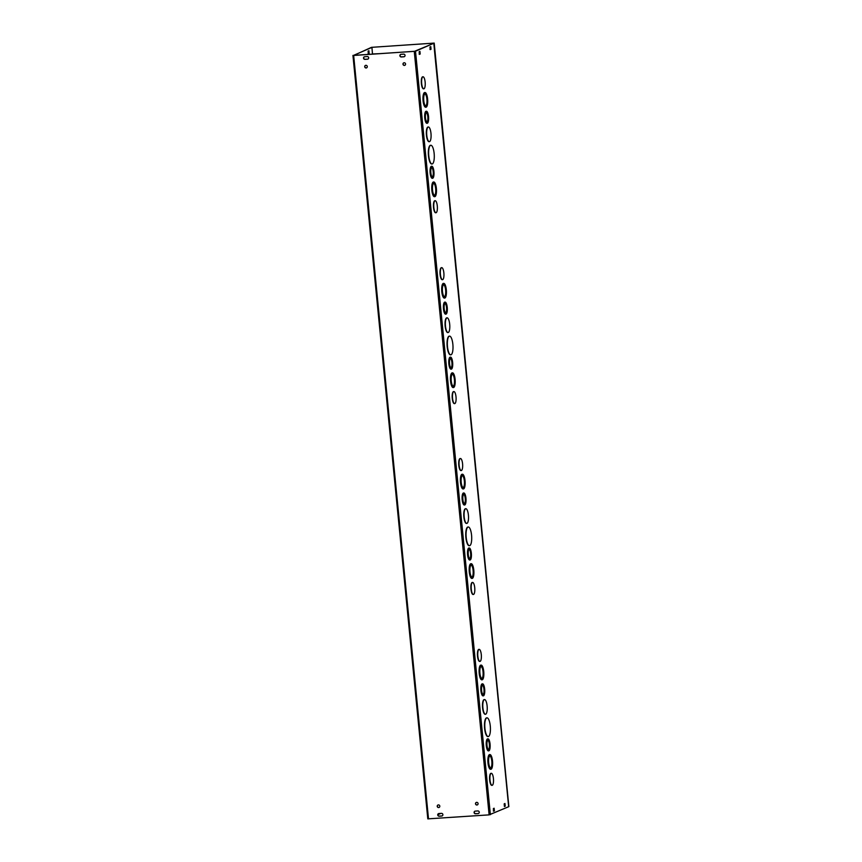 <?xml version="1.0" encoding="UTF-8"?>
<svg xmlns="http://www.w3.org/2000/svg" width="862" height="862" viewBox="0 0 862 862"><rect width="100%" height="100%" fill="white"/><g stroke="black" fill="none" stroke-linecap="round" stroke-linejoin="round"><path stroke-width="1.29" d="M378.968 53.703L372.481 54.047L371.931 47.388L371.296 47.421L353.657 55.459L415.506 51.235L433.812 43.262L508.666 806.713L489.12 814.87L427.8 818.868L353 55.448M368.128 53.616L368.462 50.933M488.786 749.487A4.687 1.39 -93.8 0 1 488.646 749.531A4.687 1.39 -93.8 0 1 486.955 744.94A4.687 1.39 -93.8 0 1 488.021 740.178A4.687 1.39 -93.8 0 1 489.702 744.52A4.687 1.39 -93.8 0 1 488.786 749.487M488.485 749.509A4.687 1.39 86.2 0 0 489.4 744.779A4.687 1.39 86.2 0 0 487.87 740.221M488.916 750.813A6.023 1.778 -93.8 0 1 488.732 750.867A6.023 1.778 -93.8 0 1 486.556 744.973A6.023 1.778 -93.8 0 1 487.935 738.842A6.023 1.778 -93.8 0 1 490.09 744.423A6.023 1.778 -93.8 0 1 488.916 750.813M488.571 750.856A6.023 1.778 -93.8 0 1 488.42 750.888A6.023 1.778 -93.8 0 1 486.243 744.994A6.023 1.778 -93.8 0 1 487.623 738.863A6.023 1.778 -93.8 0 1 487.773 738.874M483.399 694.492A4.687 1.39 -93.8 0 1 483.248 694.524A4.687 1.39 -93.8 0 1 481.556 689.945A4.687 1.39 -93.8 0 1 482.634 685.171A4.687 1.39 -93.8 0 1 484.304 689.514A4.687 1.39 -93.8 0 1 483.399 694.492M483.086 694.503A4.687 1.39 86.2 0 0 484.002 689.772A4.687 1.39 86.2 0 0 482.472 685.215M483.528 695.817A6.023 1.778 -93.8 0 1 483.345 695.86A6.023 1.778 -93.8 0 1 481.168 689.966A6.023 1.778 -93.8 0 1 482.537 683.835A6.023 1.778 -93.8 0 1 484.692 689.417A6.023 1.778 -93.8 0 1 483.528 695.817M483.183 695.849A6.023 1.778 -93.8 0 1 483.022 695.882A6.023 1.778 -93.8 0 1 480.845 689.988A6.023 1.778 -93.8 0 1 482.224 683.857A6.023 1.778 -93.8 0 1 482.386 683.868M490.995 767.88A6.023 1.778 -93.8 0 1 490.801 767.923A6.023 1.778 -93.8 0 1 488.625 762.04A6.023 1.778 -93.8 0 1 490.004 755.909A6.023 1.778 -93.8 0 1 492.159 761.48A6.023 1.778 -93.8 0 1 490.995 767.88M490.65 767.913A6.023 1.778 86.2 0 0 490.672 767.902A6.023 1.778 86.2 0 0 491.868 761.771A6.023 1.778 86.2 0 0 489.853 755.942M491.124 769.206A7.359 2.177 -93.8 0 1 490.898 769.26A7.359 2.177 -93.8 0 1 488.237 762.062A7.359 2.177 -93.8 0 1 489.918 754.573A7.359 2.177 -93.8 0 1 492.547 761.383A7.359 2.177 -93.8 0 1 491.124 769.206M490.737 769.26A7.359 2.177 -93.8 0 1 490.575 769.281A7.359 2.177 -93.8 0 1 487.914 762.083A7.359 2.177 -93.8 0 1 489.605 754.595A7.359 2.177 -93.8 0 1 489.756 754.606M485.726 714.199A7.359 2.177 -93.8 0 1 485.5 714.253A7.359 2.177 -93.8 0 1 482.839 707.055A7.359 2.177 -93.8 0 1 484.519 699.567A7.359 2.177 -93.8 0 1 487.159 706.377A7.359 2.177 -93.8 0 1 485.726 714.199M485.338 714.253A7.359 2.177 -93.8 0 1 485.187 714.275A7.359 2.177 -93.8 0 1 482.526 707.077A7.359 2.177 -93.8 0 1 484.207 699.588A7.359 2.177 -93.8 0 1 484.369 699.599M482.224 678.416A6.023 1.778 -93.8 0 1 482.03 678.459A6.023 1.778 -93.8 0 1 479.854 672.565A6.023 1.778 -93.8 0 1 481.233 666.445A6.023 1.778 -93.8 0 1 483.388 672.015A6.023 1.778 -93.8 0 1 482.224 678.416M481.88 678.448A6.023 1.778 86.2 0 0 481.901 678.437A6.023 1.778 86.2 0 0 483.086 672.306A6.023 1.778 86.2 0 0 481.082 666.477M482.354 679.741A7.359 2.177 -93.8 0 1 482.127 679.795A7.359 2.177 -93.8 0 1 479.466 672.597A7.359 2.177 -93.8 0 1 481.147 665.108A7.359 2.177 -93.8 0 1 483.776 671.918A7.359 2.177 -93.8 0 1 482.354 679.741M481.966 679.784A7.359 2.177 -93.8 0 1 481.804 679.816A7.359 2.177 -93.8 0 1 479.143 672.619A7.359 2.177 -93.8 0 1 480.834 665.13A7.359 2.177 -93.8 0 1 480.985 665.13M488.517 736.482A9.374 2.769 -93.8 0 1 488.226 736.557A9.374 2.769 -93.8 0 1 484.843 727.388A9.374 2.769 -93.8 0 1 486.976 717.852A9.374 2.769 -93.8 0 1 490.327 726.526A9.374 2.769 -93.8 0 1 488.517 736.482M488.064 736.547A9.374 2.769 -93.8 0 1 487.914 736.579A9.374 2.769 -93.8 0 1 484.519 727.409A9.374 2.769 -93.8 0 1 486.664 717.874A9.374 2.769 -93.8 0 1 486.825 717.884M480.145 661.359A6.034 1.778 86.2 0 0 481.319 654.948A6.034 1.778 86.2 0 0 479.164 649.377A6.034 1.778 86.2 0 0 477.785 655.508A6.034 1.778 86.2 0 0 479.962 661.402A6.034 1.778 86.2 0 0 480.145 661.359M479.8 661.391A6.034 1.778 -93.8 0 1 479.649 661.423A6.034 1.778 -93.8 0 1 477.462 655.529A6.034 1.778 -93.8 0 1 478.841 649.388A6.034 1.778 -93.8 0 1 479.003 649.409M491.954 785.314A6.034 1.778 -93.8 0 1 491.793 785.347A6.034 1.778 -93.8 0 1 489.616 779.453A6.034 1.778 -93.8 0 1 490.995 773.322A6.034 1.778 -93.8 0 1 491.157 773.333M492.299 785.282A6.034 1.778 86.2 0 0 493.463 778.882A6.034 1.778 86.2 0 0 491.308 773.3A6.034 1.778 86.2 0 0 489.939 779.431A6.034 1.778 86.2 0 0 492.116 785.325A6.034 1.778 86.2 0 0 492.299 785.282M470.07 558.63A4.687 1.39 -93.8 0 1 469.93 558.662A4.687 1.39 -93.8 0 1 468.238 554.083A4.687 1.39 -93.8 0 1 469.305 549.32A4.687 1.39 -93.8 0 1 470.986 553.652A4.687 1.39 -93.8 0 1 470.07 558.63M469.768 558.651A4.687 1.39 86.2 0 0 470.684 553.921A4.687 1.39 86.2 0 0 469.154 549.363M470.199 559.955A6.023 1.778 -93.8 0 1 470.016 559.998A6.023 1.778 -93.8 0 1 467.84 554.115A6.023 1.778 -93.8 0 1 469.219 547.984A6.023 1.778 -93.8 0 1 471.374 553.555A6.023 1.778 -93.8 0 1 470.199 559.955M469.855 559.988A6.023 1.778 -93.8 0 1 469.704 560.02A6.023 1.778 -93.8 0 1 467.527 554.137A6.023 1.778 -93.8 0 1 468.906 548.006A6.023 1.778 -93.8 0 1 469.068 548.016M464.683 503.623A4.687 1.39 -93.8 0 1 464.543 503.667A4.687 1.39 -93.8 0 1 462.84 499.076A4.687 1.39 -93.8 0 1 463.918 494.314A4.687 1.39 -93.8 0 1 465.588 498.645A4.687 1.39 -93.8 0 1 464.683 503.623M464.381 503.645A4.687 1.39 86.2 0 0 465.297 498.915A4.687 1.39 86.2 0 0 463.756 494.357M464.812 504.949A6.023 1.778 -93.8 0 1 464.629 504.992A6.023 1.778 -93.8 0 1 462.452 499.109A6.023 1.778 -93.8 0 1 463.831 492.978A6.023 1.778 -93.8 0 1 465.976 498.548A6.023 1.778 -93.8 0 1 464.812 504.949M464.467 504.981A6.023 1.778 -93.8 0 1 464.306 505.013A6.023 1.778 -93.8 0 1 462.129 499.13A6.023 1.778 -93.8 0 1 463.508 492.999A6.023 1.778 -93.8 0 1 463.67 493.01M472.279 577.023A6.023 1.778 -93.8 0 1 472.096 577.066A6.023 1.778 -93.8 0 1 469.919 571.172A6.023 1.778 -93.8 0 1 471.288 565.041A6.023 1.778 -93.8 0 1 473.443 570.622A6.023 1.778 -93.8 0 1 472.279 577.023M471.934 577.055A6.023 1.778 86.2 0 0 471.956 577.044A6.023 1.778 86.2 0 0 473.152 570.913A6.023 1.778 86.2 0 0 471.137 565.084M472.408 578.348A7.359 2.177 -93.8 0 1 472.182 578.402A7.359 2.177 -93.8 0 1 469.521 571.204A7.359 2.177 -93.8 0 1 471.202 563.705A7.359 2.177 -93.8 0 1 473.831 570.525A7.359 2.177 -93.8 0 1 472.408 578.348M472.02 578.391A7.359 2.177 -93.8 0 1 471.87 578.424A7.359 2.177 -93.8 0 1 469.208 571.226A7.359 2.177 -93.8 0 1 470.889 563.726A7.359 2.177 -93.8 0 1 471.051 563.737M467.01 523.342A7.359 2.177 -93.8 0 1 466.784 523.396A7.359 2.177 -93.8 0 1 464.122 516.198A7.359 2.177 -93.8 0 1 465.814 508.709A7.359 2.177 -93.8 0 1 468.443 515.519A7.359 2.177 -93.8 0 1 467.01 523.342M466.633 523.385A7.359 2.177 -93.8 0 1 466.471 523.417A7.359 2.177 -93.8 0 1 463.81 516.219A7.359 2.177 -93.8 0 1 465.491 508.731A7.359 2.177 -93.8 0 1 465.652 508.731M463.508 487.558A6.023 1.778 -93.8 0 1 463.325 487.601A6.023 1.778 -93.8 0 1 461.148 481.707A6.023 1.778 -93.8 0 1 462.517 475.576A6.023 1.778 -93.8 0 1 464.672 481.158A6.023 1.778 -93.8 0 1 463.508 487.558M463.163 487.59A6.023 1.778 86.2 0 0 463.185 487.58A6.023 1.778 86.2 0 0 464.381 481.438A6.023 1.778 86.2 0 0 462.366 475.608M463.637 488.883A7.359 2.177 -93.8 0 1 463.411 488.937A7.359 2.177 -93.8 0 1 460.75 481.729A7.359 2.177 -93.8 0 1 462.431 474.24A7.359 2.177 -93.8 0 1 465.06 481.061A7.359 2.177 -93.8 0 1 463.637 488.883M463.25 488.926A7.359 2.177 -93.8 0 1 463.088 488.959A7.359 2.177 -93.8 0 1 460.427 481.75A7.359 2.177 -93.8 0 1 462.118 474.262A7.359 2.177 -93.8 0 1 462.28 474.272M469.801 545.624A9.374 2.769 -93.8 0 1 469.51 545.689A9.374 2.769 -93.8 0 1 466.126 536.53A9.374 2.769 -93.8 0 1 468.271 526.994A9.374 2.769 -93.8 0 1 471.611 535.668A9.374 2.769 -93.8 0 1 469.801 545.624M469.348 545.689A9.374 2.769 -93.8 0 1 469.197 545.711A9.374 2.769 -93.8 0 1 465.803 536.552A9.374 2.769 -93.8 0 1 467.947 527.016A9.374 2.769 -93.8 0 1 468.109 527.016M461.429 470.49A6.034 1.778 86.2 0 0 462.603 464.09A6.034 1.778 86.2 0 0 460.448 458.509A6.034 1.778 86.2 0 0 459.069 464.64A6.034 1.778 86.2 0 0 461.245 470.544A6.034 1.778 86.2 0 0 461.429 470.49M461.084 470.533A6.034 1.778 -93.8 0 1 460.933 470.566A6.034 1.778 -93.8 0 1 458.756 464.661A6.034 1.778 -93.8 0 1 460.136 458.53A6.034 1.778 -93.8 0 1 460.286 458.541M473.238 594.457A6.034 1.778 -93.8 0 1 473.087 594.489A6.034 1.778 -93.8 0 1 470.9 588.595A6.034 1.778 -93.8 0 1 472.279 582.453A6.034 1.778 -93.8 0 1 472.441 582.475M473.583 594.424A6.034 1.778 86.2 0 0 474.757 588.013A6.034 1.778 86.2 0 0 472.602 582.443A6.034 1.778 86.2 0 0 471.223 588.574A6.034 1.778 86.2 0 0 473.4 594.468A6.034 1.778 86.2 0 0 473.583 594.424M451.365 367.772A4.687 1.39 -93.8 0 1 451.214 367.805A4.687 1.39 -93.8 0 1 449.522 363.225A4.687 1.39 -93.8 0 1 450.6 358.452A4.687 1.39 -93.8 0 1 452.27 362.794A4.687 1.39 -93.8 0 1 451.365 367.772M451.052 367.783A4.687 1.39 86.2 0 0 451.968 363.064A4.687 1.39 86.2 0 0 450.438 358.495M451.494 369.098A6.023 1.778 -93.8 0 1 451.3 369.141A6.023 1.778 -93.8 0 1 449.124 363.247A6.023 1.778 -93.8 0 1 450.503 357.116A6.023 1.778 -93.8 0 1 452.658 362.697A6.023 1.778 -93.8 0 1 451.494 369.098M451.149 369.13A6.023 1.778 -93.8 0 1 450.988 369.162A6.023 1.778 -93.8 0 1 448.811 363.268A6.023 1.778 -93.8 0 1 450.19 357.137A6.023 1.778 -93.8 0 1 450.352 357.159M445.966 312.766A4.687 1.39 -93.8 0 1 445.826 312.798A4.687 1.39 -93.8 0 1 444.135 308.219A4.687 1.39 -93.8 0 1 445.201 303.446A4.687 1.39 -93.8 0 1 446.872 307.788A4.687 1.39 -93.8 0 1 445.966 312.766M445.665 312.777A4.687 1.39 86.2 0 0 446.581 308.057A4.687 1.39 86.2 0 0 445.04 303.489M446.096 314.091A6.023 1.778 -93.8 0 1 445.913 314.134A6.023 1.778 -93.8 0 1 443.736 308.24A6.023 1.778 -93.8 0 1 445.115 302.12A6.023 1.778 -93.8 0 1 447.27 307.691A6.023 1.778 -93.8 0 1 446.096 314.091M445.751 314.124A6.023 1.778 -93.8 0 1 445.6 314.156A6.023 1.778 -93.8 0 1 443.424 308.262A6.023 1.778 -93.8 0 1 444.792 302.131A6.023 1.778 -93.8 0 1 444.954 302.153M453.563 386.154A6.023 1.778 -93.8 0 1 453.38 386.208A6.023 1.778 -93.8 0 1 451.203 380.314A6.023 1.778 -93.8 0 1 452.582 374.183A6.023 1.778 -93.8 0 1 454.727 379.754A6.023 1.778 -93.8 0 1 453.563 386.154M453.218 386.187A6.023 1.778 86.2 0 0 453.25 386.176A6.023 1.778 86.2 0 0 454.436 380.045A6.023 1.778 86.2 0 0 452.421 374.216M453.692 387.48A7.359 2.177 -93.8 0 1 453.466 387.544A7.359 2.177 -93.8 0 1 450.804 380.336A7.359 2.177 -93.8 0 1 452.485 372.847A7.359 2.177 -93.8 0 1 455.125 379.668A7.359 2.177 -93.8 0 1 453.692 387.48M453.304 387.534A7.359 2.177 -93.8 0 1 453.153 387.566A7.359 2.177 -93.8 0 1 450.492 380.357A7.359 2.177 -93.8 0 1 452.173 372.869A7.359 2.177 -93.8 0 1 452.334 372.88M448.305 332.484A7.359 2.177 -93.8 0 1 448.078 332.538A7.359 2.177 -93.8 0 1 445.417 325.33A7.359 2.177 -93.8 0 1 447.098 317.841A7.359 2.177 -93.8 0 1 449.727 324.662A7.359 2.177 -93.8 0 1 448.305 332.484M447.917 332.527A7.359 2.177 -93.8 0 1 447.755 332.56A7.359 2.177 -93.8 0 1 445.094 325.351A7.359 2.177 -93.8 0 1 446.775 317.862A7.359 2.177 -93.8 0 1 446.936 317.873M444.792 296.69A6.023 1.778 -93.8 0 1 444.609 296.743A6.023 1.778 -93.8 0 1 442.432 290.85A6.023 1.778 -93.8 0 1 443.811 284.719A6.023 1.778 -93.8 0 1 445.956 290.289A6.023 1.778 -93.8 0 1 444.792 296.69M444.447 296.722A6.023 1.778 86.2 0 0 444.48 296.711A6.023 1.778 86.2 0 0 445.665 290.58A6.023 1.778 86.2 0 0 443.65 284.751M444.921 298.015A7.359 2.177 -93.8 0 1 444.695 298.069A7.359 2.177 -93.8 0 1 442.034 290.871A7.359 2.177 -93.8 0 1 443.714 283.382A7.359 2.177 -93.8 0 1 446.354 290.192A7.359 2.177 -93.8 0 1 444.921 298.015M444.533 298.069A7.359 2.177 -93.8 0 1 444.383 298.09A7.359 2.177 -93.8 0 1 441.721 290.893A7.359 2.177 -93.8 0 1 443.402 283.404A7.359 2.177 -93.8 0 1 443.564 283.415M451.085 354.756A9.374 2.769 -93.8 0 1 450.794 354.832A9.374 2.769 -93.8 0 1 447.41 345.662A9.374 2.769 -93.8 0 1 449.555 336.137A9.374 2.769 -93.8 0 1 452.906 344.811A9.374 2.769 -93.8 0 1 451.085 354.756M450.632 354.832A9.374 2.769 -93.8 0 1 450.481 354.853A9.374 2.769 -93.8 0 1 447.098 345.684A9.374 2.769 -93.8 0 1 449.231 336.158A9.374 2.769 -93.8 0 1 449.393 336.158M442.723 279.633A6.034 1.778 86.2 0 0 443.887 273.232A6.034 1.778 86.2 0 0 441.732 267.651A6.034 1.778 86.2 0 0 440.353 273.782A6.034 1.778 86.2 0 0 442.529 279.676A6.034 1.778 86.2 0 0 442.723 279.633M442.378 279.665A6.034 1.778 -93.8 0 1 442.217 279.697A6.034 1.778 -93.8 0 1 440.04 273.804A6.034 1.778 -93.8 0 1 441.419 267.673A6.034 1.778 -93.8 0 1 441.581 267.683M454.522 403.599A6.034 1.778 -93.8 0 1 454.371 403.631A6.034 1.778 -93.8 0 1 452.194 397.727A6.034 1.778 -93.8 0 1 453.563 391.596A6.034 1.778 -93.8 0 1 453.724 391.607M454.867 403.567A6.034 1.778 86.2 0 0 456.041 397.156A6.034 1.778 86.2 0 0 453.886 391.574A6.034 1.778 86.2 0 0 452.507 397.705A6.034 1.778 86.2 0 0 454.683 403.61A6.034 1.778 86.2 0 0 454.867 403.567M435.806 212.731A6.034 1.778 -93.8 0 1 435.655 212.763A6.034 1.778 -93.8 0 1 433.478 206.869A6.034 1.778 -93.8 0 1 434.857 200.738A6.034 1.778 -93.8 0 1 435.008 200.749M423.662 88.808A6.034 1.778 -93.8 0 1 423.501 88.84A6.034 1.778 -93.8 0 1 421.324 82.946A6.034 1.778 -93.8 0 1 422.703 76.804A6.034 1.778 -93.8 0 1 422.865 76.826M431.927 163.963A9.374 2.769 -93.8 0 1 431.765 163.995A9.374 2.769 -93.8 0 1 428.382 154.826A9.374 2.769 -93.8 0 1 430.526 145.29A9.374 2.769 -93.8 0 1 430.677 145.301M425.817 107.2A7.359 2.177 -93.8 0 1 425.666 107.233A7.359 2.177 -93.8 0 1 423.005 100.035A7.359 2.177 -93.8 0 1 424.686 92.546A7.359 2.177 -93.8 0 1 424.847 92.546M429.201 141.67A7.359 2.177 -93.8 0 1 429.039 141.691A7.359 2.177 -93.8 0 1 426.378 134.494A7.359 2.177 -93.8 0 1 428.069 127.005A7.359 2.177 -93.8 0 1 428.22 127.016M434.588 196.665A7.359 2.177 -93.8 0 1 434.437 196.698A7.359 2.177 -93.8 0 1 431.776 189.5A7.359 2.177 -93.8 0 1 433.457 182.011A7.359 2.177 -93.8 0 1 433.618 182.022M427.035 123.266A6.023 1.778 -93.8 0 1 426.884 123.298A6.023 1.778 -93.8 0 1 424.707 117.404A6.023 1.778 -93.8 0 1 426.087 111.273A6.023 1.778 -93.8 0 1 426.237 111.284M432.433 178.262A6.023 1.778 -93.8 0 1 432.271 178.305A6.023 1.778 -93.8 0 1 430.095 172.411A6.023 1.778 -93.8 0 1 431.474 166.28A6.023 1.778 -93.8 0 1 431.636 166.291M505.218 806.164L504.41 806.509L504.195 803.847L504.96 803.513L505.218 806.164L504.582 806.207L504.561 803.696M429.976 46.979L430.784 46.634L431.011 49.296L430.203 49.64L429.976 46.979M494.131 808.233L494.389 810.883L493.581 811.228L493.366 808.567L494.131 808.233M419.913 51.364L420.182 54.015L419.374 54.36L419.147 51.698L419.913 51.364M379.172 53.692L372.578 53.95M436.15 212.698A6.034 1.778 86.2 0 0 437.325 206.298A6.034 1.778 86.2 0 0 435.17 200.717A6.034 1.778 86.2 0 0 433.791 206.848A6.034 1.778 86.2 0 0 435.967 212.742A6.034 1.778 86.2 0 0 436.15 212.698M424.007 88.775A6.034 1.778 86.2 0 0 425.171 82.364A6.034 1.778 86.2 0 0 423.016 76.783A6.034 1.778 86.2 0 0 421.637 82.924A6.034 1.778 86.2 0 0 423.824 88.818A6.034 1.778 86.2 0 0 424.007 88.775M432.368 163.899A9.374 2.769 -93.8 0 1 432.077 163.974A9.374 2.769 -93.8 0 1 428.694 154.804A9.374 2.769 -93.8 0 1 430.838 145.269A9.374 2.769 -93.8 0 1 434.189 153.942A9.374 2.769 -93.8 0 1 432.368 163.899M426.076 105.832A6.023 1.778 -93.8 0 1 425.893 105.875A6.023 1.778 -93.8 0 1 423.716 99.981A6.023 1.778 -93.8 0 1 425.095 93.861A6.023 1.778 -93.8 0 1 427.25 99.432A6.023 1.778 -93.8 0 1 426.076 105.832M425.731 105.864A6.023 1.778 86.2 0 0 425.763 105.854A6.023 1.778 86.2 0 0 426.949 99.723A6.023 1.778 86.2 0 0 424.934 93.893M426.205 107.157A7.359 2.177 -93.8 0 1 425.979 107.211A7.359 2.177 -93.8 0 1 423.317 100.014A7.359 2.177 -93.8 0 1 424.998 92.525A7.359 2.177 -93.8 0 1 427.638 99.335A7.359 2.177 -93.8 0 1 426.205 107.157M429.588 141.616A7.359 2.177 -93.8 0 1 429.362 141.67A7.359 2.177 -93.8 0 1 426.701 134.472A7.359 2.177 -93.8 0 1 428.382 126.983A7.359 2.177 -93.8 0 1 431.011 133.793A7.359 2.177 -93.8 0 1 429.588 141.616M434.847 195.297A6.023 1.778 -93.8 0 1 434.663 195.34A6.023 1.778 -93.8 0 1 432.487 189.446A6.023 1.778 -93.8 0 1 433.866 183.326A6.023 1.778 -93.8 0 1 436.021 188.897A6.023 1.778 -93.8 0 1 434.847 195.297M434.502 195.329A6.023 1.778 86.2 0 0 434.534 195.318A6.023 1.778 86.2 0 0 435.719 189.187A6.023 1.778 86.2 0 0 433.705 183.358M434.976 196.622A7.359 2.177 -93.8 0 1 434.75 196.676A7.359 2.177 -93.8 0 1 432.088 189.478A7.359 2.177 -93.8 0 1 433.78 181.99A7.359 2.177 -93.8 0 1 436.409 188.8A7.359 2.177 -93.8 0 1 434.976 196.622M427.25 121.908A4.687 1.39 -93.8 0 1 427.11 121.941A4.687 1.39 -93.8 0 1 425.419 117.361A4.687 1.39 -93.8 0 1 426.485 112.588A4.687 1.39 -93.8 0 1 428.166 116.93A4.687 1.39 -93.8 0 1 427.25 121.908M426.949 121.919A4.687 1.39 86.2 0 0 427.864 117.189A4.687 1.39 86.2 0 0 426.334 112.631M427.38 123.234A6.023 1.778 -93.8 0 1 427.196 123.277A6.023 1.778 -93.8 0 1 425.02 117.383A6.023 1.778 -93.8 0 1 426.399 111.252A6.023 1.778 -93.8 0 1 428.554 116.833A6.023 1.778 -93.8 0 1 427.38 123.234M432.649 176.904A4.687 1.39 -93.8 0 1 432.498 176.947A4.687 1.39 -93.8 0 1 430.806 172.357A4.687 1.39 -93.8 0 1 431.884 167.594A4.687 1.39 -93.8 0 1 433.554 171.926A4.687 1.39 -93.8 0 1 432.649 176.904M432.347 176.925A4.687 1.39 86.2 0 0 433.252 172.195A4.687 1.39 86.2 0 0 431.722 167.637M432.778 178.229A6.023 1.778 -93.8 0 1 432.595 178.283A6.023 1.778 -93.8 0 1 430.418 172.389A6.023 1.778 -93.8 0 1 431.787 166.258A6.023 1.778 -93.8 0 1 433.942 171.829A6.023 1.778 -93.8 0 1 432.778 178.229M368.096 51.095L368.904 50.75L369.13 53.412L368.322 53.756L368.096 51.095M430.009 49.5L430.343 46.817M493.387 811.088L493.732 808.405M419.18 54.209L419.514 51.537M477.817 810.948A1.336 1.271 66.5 0 1 478.485 813.502A1.336 1.271 66.5 0 1 478.076 813.599L475.533 813.771A1.336 1.271 66.5 0 1 474.865 811.217A1.336 1.271 66.5 0 1 475.264 811.12L477.817 810.948M474.962 811.185A1.336 1.271 -113.5 0 0 475.716 813.685L478.27 813.523A1.336 1.271 -113.5 0 0 478.582 813.459M403.61 54.134A1.336 1.271 66.5 0 1 404.278 56.687A1.336 1.271 66.5 0 1 403.869 56.784L401.326 56.957A1.336 1.271 66.5 0 1 400.658 54.403A1.336 1.271 66.5 0 1 401.067 54.306L403.61 54.134M400.755 54.36A1.336 1.271 -113.5 0 0 401.509 56.87L404.062 56.698A1.336 1.271 -113.5 0 0 404.375 56.644M438.596 813.599A1.336 1.271 -113.5 0 0 439.361 816.109L441.904 815.937A1.336 1.271 -113.5 0 0 442.217 815.872M441.721 816.023L439.167 816.195A1.336 1.271 66.5 0 1 438.499 813.642A1.336 1.271 66.5 0 1 438.909 813.545L441.452 813.372A1.336 1.271 66.5 0 1 442.12 815.926A1.336 1.271 66.5 0 1 441.721 816.023L441.904 815.937M364.701 56.72L367.255 56.547A1.336 1.271 66.5 0 1 367.912 59.101A1.336 1.271 66.5 0 1 367.514 59.198L364.96 59.37A1.336 1.271 66.5 0 1 364.292 56.817A1.336 1.271 66.5 0 1 364.701 56.72M364.389 56.784A1.336 1.271 -113.5 0 0 365.154 59.284L367.697 59.122A1.336 1.271 -113.5 0 0 368.009 59.058M403.836 62.829A1.336 1.271 -113.5 0 0 404.903 65.275M404.138 62.764A1.336 1.271 66.5 0 1 404.806 65.318A1.336 1.271 66.5 0 1 403.104 64.607A1.336 1.271 66.5 0 1 404.138 62.764M365.553 65.372A1.336 1.271 -113.5 0 0 366.619 67.818M365.865 65.318A1.336 1.271 66.5 0 1 366.522 67.872A1.336 1.271 66.5 0 1 364.831 67.15A1.336 1.271 66.5 0 1 365.865 65.318M476.352 802.414A1.336 1.271 -113.5 0 0 477.419 804.86M476.654 802.36A1.336 1.271 66.5 0 1 477.322 804.914A1.336 1.271 66.5 0 1 475.619 804.192A1.336 1.271 66.5 0 1 476.654 802.36M438.068 804.968A1.336 1.271 -113.5 0 0 439.135 807.414M438.381 804.903A1.336 1.271 66.5 0 1 439.049 807.457A1.336 1.271 66.5 0 1 437.346 806.735A1.336 1.271 66.5 0 1 438.381 804.903M434.416 49.91L508.02 800.087M433.812 43.262L414.46 51.343L353.625 55.373M371.931 47.388L353.625 55.351M440.859 813.405L437.95 814.676M434.006 43.186L508.86 806.627L434.2 43.1L371.49 47.345L434.2 43.1M415.506 51.235L490.37 814.676M368.483 53.455L369.13 53.412M431.011 49.296L430.364 49.339M494.389 810.883L493.754 810.926M420.182 54.015L419.535 54.058M489.12 814.87L414.266 51.418M353.657 55.459L428.511 818.9M352.946 55.427L427.8 818.868"/></g></svg>
